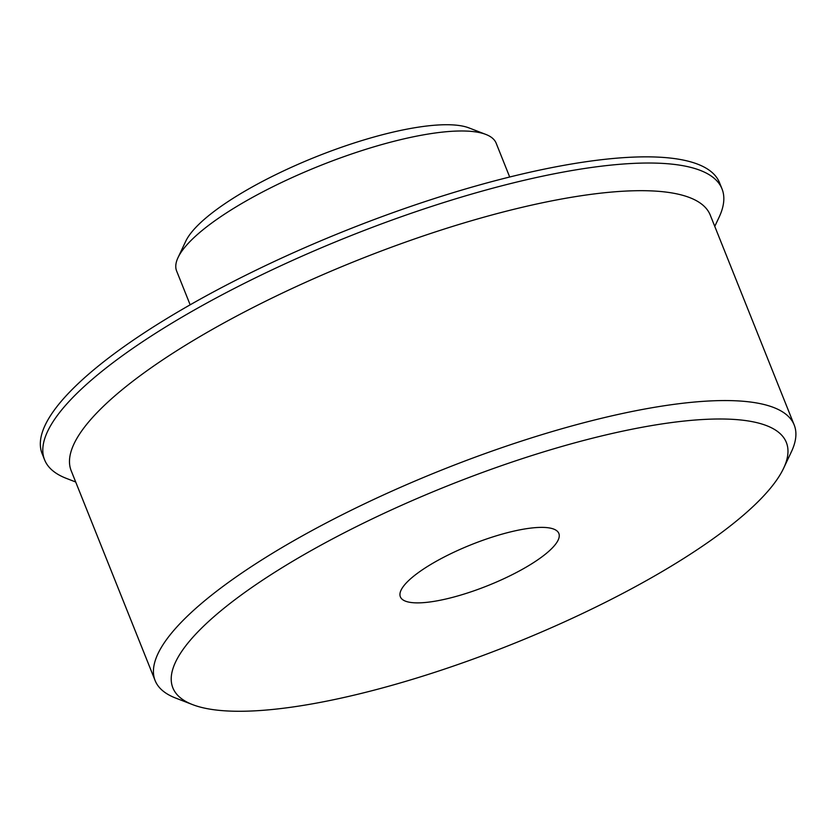 <?xml version="1.0" encoding="UTF-8"?>
<svg xmlns="http://www.w3.org/2000/svg" width="836" height="836" viewBox="0 0 836 836"><rect width="100%" height="100%" fill="white"/><g stroke="black" fill="none" stroke-linecap="round" stroke-linejoin="round"><path stroke-width="1.25" d="M485.894 134.45L468.996 127.918A158.307 40.974 158.2 0 0 316.248 156.708A158.307 40.974 158.2 0 0 185.77 241.196L178.037 257.582A172.07 44.538 -21.8 0 1 319.864 165.747A172.07 44.538 -21.8 0 1 485.894 134.45A172.07 44.538 -21.8 0 1 496.166 143.196L509.688 177.013M190.159 304.816L176.626 271A172.07 44.538 -21.8 0 1 178.037 257.582M783.645 468.191L791.378 451.816A344.15 89.076 158.2 0 0 794.2 424.981A344.15 89.076 158.2 0 0 441.586 470.083A344.15 89.076 158.2 0 0 155.13 680.588A344.15 89.076 158.2 0 0 175.675 698.07L192.573 704.612A330.387 85.512 -21.8 0 1 447.845 485.737A330.387 85.512 -21.8 0 1 783.645 468.191A330.387 85.512 -21.8 0 1 779.11 476.384A330.387 85.512 -21.8 0 1 500.21 648.924A330.387 85.512 -21.8 0 1 192.573 704.612M794.2 424.981L710.255 215.092A344.15 89.076 158.2 0 0 357.641 260.205A344.15 89.076 158.2 0 0 71.185 470.71L155.13 680.588M556.975 542.198A85.345 22.091 -21.8 0 1 474.127 590.759A85.345 22.091 -21.8 0 1 400.36 596.82A85.345 22.091 -21.8 0 1 471.399 544.623A85.345 22.091 -21.8 0 1 558.845 533.431A85.345 22.091 -21.8 0 1 556.975 542.198M714.77 226.378L719.033 217.35A364.799 94.416 158.2 0 0 722.022 188.905L719.545 182.739A364.799 94.416 158.2 0 0 345.78 230.548A364.799 94.416 158.2 0 0 42.134 453.687L44.601 459.852A364.799 94.416 158.2 0 0 66.378 478.391L75.7 481.996M722.022 188.905A364.799 94.416 158.2 0 0 348.246 236.724A364.799 94.416 158.2 0 0 44.601 459.852"/></g></svg>
